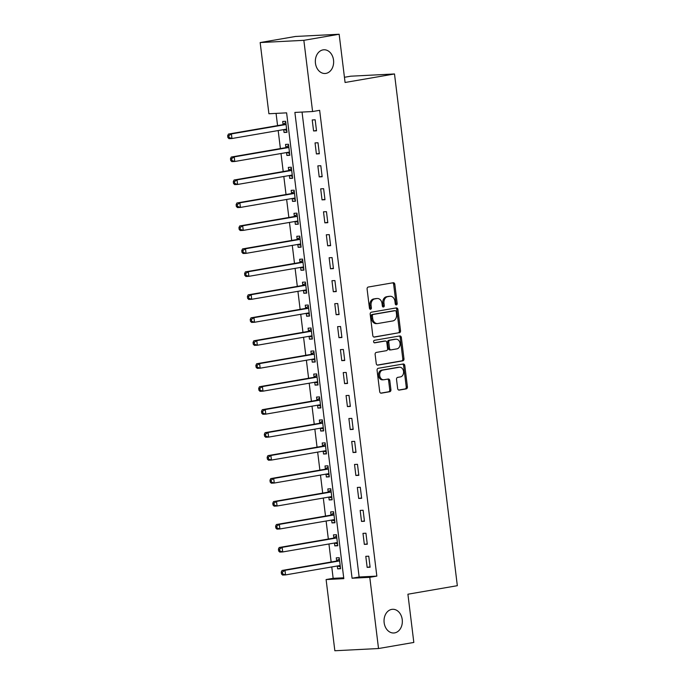 <?xml version="1.0" encoding="UTF-8"?>
<svg xmlns="http://www.w3.org/2000/svg" width="685" height="685" viewBox="0 0 685 685"><rect width="100%" height="100%" fill="white"/><g stroke="black" fill="none" stroke-linecap="round" stroke-linejoin="round"><path stroke-width="1.03" d="M396.367 304.902A1.276 0.985 87.1 0 0 397.18 303.472L394.825 284.309A1.824 1.404 87.1 0 0 393.216 282.742L368.265 287.041A1.824 1.404 87.1 0 0 367.1 289.087L369.455 308.25A1.276 0.985 87.1 0 0 371.398 307.916L371.09 305.433A5.822 4.487 87.1 0 1 374.815 298.9L376.896 298.54A5.822 4.487 87.1 0 1 377.315 298.497A5.822 4.487 87.1 0 1 382.042 303.549L382.35 306.032A1.276 0.985 87.1 0 0 384.285 305.698L383.985 303.215A5.822 4.487 87.1 0 1 387.71 296.682L389.791 296.322A5.822 4.487 87.1 0 1 390.202 296.271A5.822 4.487 87.1 0 1 394.937 301.332L395.236 303.806A1.276 0.985 87.1 0 0 396.367 304.902M395.673 304.688A1.276 0.985 87.1 0 0 395.998 303.532L393.644 284.369A1.824 1.404 87.1 0 0 392.591 282.854M369.891 309.132A1.276 0.985 87.1 0 0 370.217 307.976L369.909 305.493L371.09 305.433M382.778 306.906A1.276 0.985 87.1 0 0 383.103 305.758L382.804 303.275L383.985 303.215M391.743 609.385A11.868 9.145 87.1 0 0 384.088 622.151A11.868 9.145 87.1 0 0 393.789 632.991A11.868 9.145 87.1 0 0 394.628 632.897A11.868 9.145 87.1 0 0 402.283 620.13A11.868 9.145 87.1 0 0 392.582 609.29A11.868 9.145 87.1 0 0 391.743 609.385M323.046 49.877A11.868 9.145 87.1 0 0 315.391 62.652A11.868 9.145 87.1 0 0 325.092 73.492A11.868 9.145 87.1 0 0 325.932 73.398A11.868 9.145 87.1 0 0 333.586 60.622A11.868 9.145 87.1 0 0 323.885 49.782A11.868 9.145 87.1 0 0 323.046 49.877M397.642 388.523A1.824 1.404 87.1 0 0 399.252 390.09L406.248 388.883A1.824 1.404 87.1 0 0 407.412 386.845L404.801 365.559A1.824 1.404 87.1 0 0 403.2 364L378.24 368.299A1.824 1.404 87.1 0 0 377.075 370.337L379.695 391.623A1.824 1.404 87.1 0 0 381.297 393.181L389.756 391.726A1.824 1.404 87.1 0 0 390.921 389.688L389.799 380.577A1.824 1.404 87.1 0 0 388.198 379.01L384.002 379.738A4.872 3.75 87.1 0 1 383.66 379.773A4.872 3.75 87.1 0 1 379.678 375.329A4.872 3.75 87.1 0 1 382.812 370.088L399.244 367.254A4.872 3.75 87.1 0 1 399.586 367.22A4.872 3.75 87.1 0 1 403.568 371.664A4.872 3.75 87.1 0 1 400.425 376.904L397.694 377.375A1.824 1.404 87.1 0 0 396.529 379.421L397.642 388.523M260.163 42.556L295.475 36.468L339.152 34.25L345.077 82.483L394.5 73.963L457.332 585.692L407.909 594.212L413.826 642.444L378.522 648.532L334.845 650.75L326.103 579.553L343.81 578.645L286.613 112.854L268.905 113.753L260.163 42.556L303.849 40.329L312.591 111.535L294.884 112.434L352.073 578.226L369.78 577.327L378.522 648.532M339.152 34.25L303.849 40.329M302.042 112.075L359.137 577.01L376.844 576.111L319.647 110.319L312.591 111.535M376.844 576.111L369.78 577.327M399.364 332.799A1.824 1.404 87.1 0 0 400.528 330.752L397.916 309.466A1.824 1.404 87.1 0 0 396.307 307.908L371.356 312.206A1.824 1.404 87.1 0 0 370.191 314.244L372.803 335.53A1.824 1.404 87.1 0 0 374.412 337.097L398.182 332.859A1.824 1.404 87.1 0 0 399.346 330.812L396.735 309.526A1.824 1.404 87.1 0 0 395.682 308.01M401.359 337.517L403.97 358.794A1.824 1.404 87.1 0 1 402.806 360.841L377.855 365.139A1.824 1.404 87.1 0 1 376.245 363.572L375.132 354.47A1.824 1.404 87.1 0 1 376.296 352.424L386.417 350.677A1.824 1.404 87.1 0 0 387.582 348.639L386.837 342.594A1.824 1.404 87.1 0 0 385.227 341.027L374.695 342.851A1.276 0.985 87.1 0 1 374.387 340.325L399.749 335.95A1.824 1.404 87.1 0 1 401.359 337.517L400.177 337.577L402.789 358.854L403.97 358.794M312.223 119.944L313.576 130.963L316.521 130.818L315.168 119.789L312.223 119.944M315.04 142.908L316.393 153.937L319.347 153.782L317.994 142.763L315.04 142.908M317.857 165.873L319.21 176.901L322.164 176.747L320.811 165.727L317.857 165.873M320.683 188.846L322.036 199.866L324.981 199.72L323.628 188.692L320.683 188.846M323.5 211.811L324.853 222.839L327.807 222.685L326.454 211.665L323.5 211.811M326.317 234.784L327.67 245.804L330.624 245.658L329.271 234.63L326.317 234.784M329.142 257.748L330.495 268.777L333.441 268.623L332.088 257.603L329.142 257.748M331.96 280.713L333.312 291.742L336.267 291.587L334.914 280.567L331.96 280.713M334.777 303.686L336.13 314.706L339.084 314.561L337.731 303.532L334.777 303.686M337.602 326.651L338.955 337.679L341.909 337.525L340.548 326.505L337.602 326.651M340.419 349.624L341.772 360.644L344.726 360.498L343.373 349.47L340.419 349.624M343.236 372.589L344.598 383.617L347.543 383.463L346.19 372.443L343.236 372.589M346.062 395.553L347.415 406.582L350.369 406.436L349.007 395.408L346.062 395.553M348.879 418.526L350.232 429.546L353.186 429.401L351.833 418.372L348.879 418.526M351.705 441.491L353.058 452.52L356.003 452.365L354.65 441.346L351.705 441.491M354.522 464.464L355.875 475.484L358.829 475.339L357.476 464.31L354.522 464.464M357.339 487.429L358.692 498.457L361.646 498.303L360.293 487.283L357.339 487.429M360.164 510.402L361.517 521.422L364.463 521.276L363.11 510.248L360.164 510.402M362.981 533.367L364.334 544.387L367.288 544.241L365.936 533.213L362.981 533.367M365.799 556.331L367.151 567.36L370.106 567.206L368.753 556.186L365.799 556.331M276.072 113.393L277.571 125.612M278.178 130.552L280.396 148.577M281.004 153.526L283.213 171.55M283.821 176.49L286.03 194.514M286.638 199.455L288.856 217.479M289.464 222.428L291.673 240.452M292.281 245.393L294.499 263.417M295.098 268.366L297.316 286.39M297.924 291.33L300.133 309.355M300.741 314.295L302.958 332.319M303.566 337.268L305.775 355.292M306.383 360.233L308.592 378.257M309.2 383.206L311.418 401.23M312.026 406.171L314.235 424.195M314.843 429.135L317.052 447.159M317.66 452.109L319.878 470.133M320.486 475.073L322.695 493.097M323.303 498.046L325.512 516.07M326.12 521.011L328.338 539.035M328.946 543.976L331.155 562M331.763 566.949L333.158 578.328L343.707 577.797M283.71 129.602L284.061 132.47L287.006 132.316L285.654 121.288L282.708 121.442L283.068 124.43M286.527 152.567L286.878 155.435L289.832 155.281L288.479 144.261L285.525 144.407L285.893 147.395M289.344 175.54L289.695 178.4L292.649 178.254L291.296 167.226L288.342 167.38L288.71 170.368M292.17 198.504L292.521 201.373L295.466 201.219L294.113 190.199L291.168 190.344L291.536 193.333M294.987 221.478L295.338 224.337L298.292 224.192L296.939 213.163L293.985 213.318L294.353 216.306M297.804 244.442L298.163 247.311L301.109 247.157L299.756 236.128L296.802 236.282L297.17 239.27M300.629 267.407L300.98 270.275L303.934 270.121L302.573 259.101L299.628 259.247L299.996 262.235M303.446 290.38L303.798 293.24L306.752 293.094L305.399 282.066L302.445 282.22L302.813 285.208M306.272 313.345L306.623 316.213L309.569 316.059L308.216 305.039L305.262 305.185L305.63 308.173M309.089 336.318L309.44 339.178L312.394 339.032L311.041 328.004L308.087 328.158L308.455 331.146M311.906 359.283L312.257 362.151L315.211 361.997L313.858 350.968L310.904 351.122L311.273 354.111M314.732 382.247L315.083 385.116L318.028 384.961L316.675 373.942L313.73 374.087L314.09 377.075M317.549 405.22L317.9 408.08L320.854 407.935L319.501 396.906L316.547 397.06L316.915 400.049M320.366 428.185L320.717 431.053L323.671 430.899L322.318 419.879L319.364 420.025L319.732 423.013M323.192 451.158L323.543 454.018L326.488 453.872L325.135 442.844L322.19 442.998L322.558 445.986M326.009 474.123L326.36 476.991L329.314 476.837L327.961 465.809L325.007 465.963L325.375 468.951M328.826 497.087L329.177 499.956L332.131 499.802L330.778 488.782L327.824 488.927L328.192 491.916M331.651 520.061L332.002 522.92L334.948 522.775L333.595 511.746L330.649 511.901L331.018 514.889M334.468 543.025L334.819 545.894L337.774 545.74L336.421 534.72L333.467 534.865L333.835 537.853M337.285 565.998L337.645 568.858L340.591 568.713L339.238 557.684L336.284 557.838L336.652 560.827M394.5 73.963L350.823 76.189L344.435 77.285M333.158 578.328L326.103 579.553M359.137 577.01L352.073 578.226M284.061 132.47L286.964 131.965M286.878 155.435L289.789 154.93M289.695 178.4L292.606 177.903M292.521 201.373L295.423 200.868M295.338 224.337L298.249 223.841M298.163 247.311L301.066 246.805M300.98 270.275L303.892 269.77M303.798 293.24L306.709 292.743M306.623 316.213L309.526 315.708M309.44 339.178L312.351 338.681M312.257 362.151L315.168 361.646M315.083 385.116L317.986 384.61M317.9 408.08L320.811 407.584M320.717 431.053L323.628 430.548M323.543 454.018L326.445 453.521M326.36 476.991L329.271 476.486M329.177 499.956L332.088 499.451M332.002 522.92L334.905 522.424M334.819 545.894L337.731 545.388M337.645 568.858L340.548 568.362M313.576 130.963L316.479 130.467M316.393 153.937L319.304 153.431M319.21 176.901L322.121 176.396M322.036 199.866L324.938 199.369M324.853 222.839L327.764 222.334M327.67 245.804L330.581 245.307M330.495 268.777L333.398 268.272M333.312 291.742L336.224 291.245M336.13 314.706L339.041 314.209M338.955 337.679L341.858 337.174M341.772 360.644L344.683 360.147M344.598 383.617L347.5 383.112M347.415 406.582L350.326 406.085M350.232 429.546L353.143 429.05M353.058 452.52L355.96 452.014M355.875 475.484L358.786 474.988M358.692 498.457L361.603 497.952M361.517 521.422L364.42 520.925M364.334 544.387L367.246 543.89M367.151 567.36L370.063 566.855M390.202 296.271L389.02 296.331A5.822 4.487 87.1 0 0 388.609 296.382L389.791 296.322M382.804 303.275A5.822 4.487 87.1 0 1 386.528 296.742L388.609 296.382M377.315 298.497L376.133 298.557A5.822 4.487 87.1 0 0 375.714 298.6L376.896 298.54M369.909 305.493A5.822 4.487 87.1 0 1 373.642 298.96L375.714 298.6M373.856 337.046L398.182 332.859M396.221 311.786A1.276 0.985 87.1 0 0 395.091 310.69L373.188 314.466A1.276 0.985 87.1 0 0 372.375 315.896L372.7 318.508A5.822 4.487 87.1 0 0 377.426 323.568A5.822 4.487 87.1 0 0 377.846 323.517L392.813 320.94A5.822 4.487 87.1 0 0 396.538 314.406L396.221 311.786M394.098 310.742A1.276 0.985 87.1 0 0 393.909 310.75L395.091 310.69M377.426 323.568L376.245 323.628A5.822 4.487 87.1 0 1 371.518 318.568L371.193 315.956A1.276 0.985 87.1 0 1 372.015 314.526L393.909 310.75M377.307 365.088L401.624 360.901A1.824 1.404 87.1 0 0 402.789 358.854M384.311 341.079A1.824 1.404 87.1 0 0 384.045 341.096L374.233 342.783M396.915 348.87A4.872 3.75 87.1 0 0 400.057 343.63A4.872 3.75 87.1 0 0 396.076 339.186A4.872 3.75 87.1 0 0 395.733 339.221L389.945 340.222A1.824 1.404 87.1 0 0 388.78 342.26L389.517 348.305A1.824 1.404 87.1 0 0 391.126 349.872L396.915 348.87M396.076 339.186L394.894 339.246A4.872 3.75 87.1 0 0 394.551 339.281L395.733 339.221M390.87 349.881L389.945 349.932A1.824 1.404 87.1 0 1 388.344 348.365L387.599 342.32A1.824 1.404 87.1 0 1 388.763 340.282L394.551 339.281M400.177 337.577A1.824 1.404 87.1 0 0 399.124 336.061M399.586 367.22L398.405 367.28A4.872 3.75 87.1 0 0 398.062 367.314L399.244 367.254M383.66 379.773L382.478 379.832A4.872 3.75 87.1 0 1 378.497 375.389A4.872 3.75 87.1 0 1 381.639 370.148L398.062 367.314M380.749 393.139L388.575 391.786A1.824 1.404 87.1 0 0 389.739 389.748L388.618 380.637A1.824 1.404 87.1 0 0 387.564 379.122M398.696 390.048L405.075 388.943A1.824 1.404 87.1 0 0 406.239 386.905L403.619 365.619A1.824 1.404 87.1 0 0 402.566 364.103M283.941 129.559L286.784 130.501M285.791 122.409L282.905 124.559A1.858 1.43 -92.9 0 1 282.391 124.781L228.447 134.072L231.402 133.926L231.958 138.516L285.91 129.225A1.858 1.43 -92.9 0 1 286.039 129.208A1.858 1.43 -92.9 0 1 286.45 129.268L286.647 129.328M286.022 124.285L285.859 124.405A1.858 1.43 -92.9 0 1 285.345 124.627L231.402 133.926L228.841 135.664L227.668 135.724L227.891 137.565L229.073 137.505L228.841 135.664M229.073 137.505L231.958 138.516L229.013 138.67L227.891 137.565M227.668 135.724L228.447 134.072M286.767 152.532L289.609 153.466M288.616 145.374L285.722 147.523A1.858 1.43 -92.9 0 1 285.217 147.746L231.265 157.045L234.219 156.891L234.784 161.489L288.727 152.19A1.858 1.43 -92.9 0 1 288.865 152.173A1.858 1.43 -92.9 0 1 289.275 152.233L289.464 152.293M288.847 147.249L288.676 147.369A1.858 1.43 -92.9 0 1 288.162 147.6L234.219 156.891L231.667 158.629L230.485 158.689L230.708 160.53L231.89 160.47L231.667 158.629M231.89 160.47L234.784 161.489L231.83 161.634L230.708 160.53M230.485 158.689L231.265 157.045M289.584 175.497L292.426 176.439M291.433 168.339L288.548 170.488A1.858 1.43 -92.9 0 1 288.034 170.719L234.09 180.009L237.036 179.864L237.601 184.453L291.553 175.154A1.858 1.43 -92.9 0 1 291.682 175.146A1.858 1.43 -92.9 0 1 292.093 175.197L292.281 175.266M291.664 170.214L291.493 170.342A1.858 1.43 -92.9 0 1 290.988 170.565L237.036 179.864L234.484 181.602L233.302 181.662L233.534 183.494L234.715 183.434L234.484 181.602M234.715 183.434L237.601 184.453L234.647 184.607L233.534 183.494M233.302 181.662L234.09 180.009M292.401 198.462L295.244 199.403M294.25 191.312L291.365 193.461A1.858 1.43 -92.9 0 1 290.851 193.684L236.907 202.983L239.861 202.828L240.418 207.427L294.37 198.128A1.858 1.43 -92.9 0 1 294.499 198.111A1.858 1.43 -92.9 0 1 294.91 198.17L295.107 198.23M294.481 193.187L294.319 193.307A1.858 1.43 -92.9 0 1 293.805 193.53L239.861 202.828L237.31 204.567L236.128 204.627L236.351 206.468L237.532 206.408L237.31 204.567M237.532 206.408L240.418 207.427L237.472 207.572L236.351 206.468M236.128 204.627L236.907 202.983M295.226 221.435L298.069 222.368M297.076 214.277L294.182 216.426A1.858 1.43 -92.9 0 1 293.677 216.648L239.724 225.947L242.678 225.793L243.243 230.391L297.187 221.092A1.858 1.43 -92.9 0 1 297.324 221.084A1.858 1.43 -92.9 0 1 297.735 221.135L297.924 221.204M297.307 216.152L297.136 216.28A1.858 1.43 -92.9 0 1 296.622 216.503L242.678 225.793L240.127 227.54L238.945 227.6L239.168 229.432L240.349 229.372L240.127 227.54M240.349 229.372L243.243 230.391L240.289 230.537L239.168 229.432M238.945 227.6L239.724 225.947M298.043 244.399L300.886 245.341M299.893 237.25L297.007 239.399A1.858 1.43 -92.9 0 1 296.494 239.622L242.55 248.912L245.495 248.766L246.061 253.356L300.013 244.066A1.858 1.43 -92.9 0 1 300.141 244.048A1.858 1.43 -92.9 0 1 300.552 244.108L300.741 244.168M300.124 239.125L299.953 239.245A1.858 1.43 -92.9 0 1 299.448 239.467L245.495 248.766L242.944 250.504L241.762 250.564L241.993 252.405L243.175 252.345L242.944 250.504M243.175 252.345L246.061 253.356L243.107 253.51L241.993 252.405M241.762 250.564L242.55 248.912M300.869 267.373L303.703 268.306M302.71 260.214L299.825 262.364A1.858 1.43 -92.9 0 1 299.311 262.586L245.367 271.885L248.321 271.731L248.886 276.329L302.83 267.03A1.858 1.43 -92.9 0 1 302.958 267.013A1.858 1.43 -92.9 0 1 303.369 267.073L303.566 267.133M302.941 262.09L302.779 262.209A1.858 1.43 -92.9 0 1 302.265 262.441L248.321 271.731L245.769 273.469L244.588 273.529L244.81 275.37L245.992 275.31L245.769 273.469M245.992 275.31L248.886 276.329L245.932 276.475L244.81 275.37M244.588 273.529L245.367 271.885M303.686 290.337L306.529 291.279M305.536 283.188L302.642 285.328A1.858 1.43 -92.9 0 1 302.136 285.559L248.184 294.85L251.138 294.704L251.703 299.294L305.647 289.995A1.858 1.43 -92.9 0 1 305.784 289.986A1.858 1.43 -92.9 0 1 306.195 290.038L306.383 290.106M305.767 285.054L305.596 285.183A1.858 1.43 -92.9 0 1 305.082 285.405L251.138 294.704L248.586 296.442L247.405 296.502L247.627 298.335L248.809 298.275L248.586 296.442M248.809 298.275L251.703 299.294L248.749 299.448L247.627 298.335M247.405 296.502L248.184 294.85M306.503 313.302L309.346 314.244M308.353 306.152L305.467 308.301A1.858 1.43 -92.9 0 1 304.953 308.524L251.01 317.823L253.955 317.669L254.52 322.267L308.473 312.968A1.858 1.43 -92.9 0 1 308.601 312.951A1.858 1.43 -92.9 0 1 309.012 313.011L309.2 313.071M308.584 308.027L308.413 308.147A1.858 1.43 -92.9 0 1 307.908 308.37L253.955 317.669L251.404 319.407L250.222 319.467L250.453 321.308L251.635 321.248L251.404 319.407M251.635 321.248L254.52 322.267L251.575 322.412L250.453 321.308M250.222 319.467L251.01 317.823M309.329 336.275L312.172 337.208M311.178 329.117L308.284 331.266A1.858 1.43 -92.9 0 1 307.77 331.489L253.827 340.787L256.781 340.633L257.346 345.231L311.29 335.933A1.858 1.43 -92.9 0 1 311.418 335.924A1.858 1.43 -92.9 0 1 311.838 335.975L312.026 336.044M311.401 330.992L311.238 331.12A1.858 1.43 -92.9 0 1 310.725 331.343L256.781 340.633L254.229 342.38L253.048 342.44L253.27 344.272L254.452 344.212L254.229 342.38M254.452 344.212L257.346 345.231L254.392 345.377L253.27 344.272M253.048 342.44L253.827 340.787M312.146 359.24L314.989 360.182M313.995 352.09L311.11 354.239A1.858 1.43 -92.9 0 1 310.596 354.462L256.644 363.752L259.598 363.607L260.163 368.196L314.107 358.906A1.858 1.43 -92.9 0 1 314.244 358.889A1.858 1.43 -92.9 0 1 314.655 358.949L314.843 359.008M314.227 353.965L314.055 354.085A1.858 1.43 -92.9 0 1 313.55 354.308L259.598 363.607L257.046 365.345L255.865 365.405L256.096 367.246L257.269 367.186L257.046 365.345M257.269 367.186L260.163 368.196L257.209 368.35L256.096 367.246M255.865 365.405L256.644 363.752M314.963 382.213L317.806 383.146M316.812 375.055L313.927 377.204A1.858 1.43 -92.9 0 1 313.413 377.426L259.469 386.725L262.415 386.571L262.98 391.169L316.932 381.87A1.858 1.43 -92.9 0 1 317.061 381.853A1.858 1.43 -92.9 0 1 317.472 381.913L317.66 381.973M317.044 376.93L316.881 377.05A1.858 1.43 -92.9 0 1 316.367 377.281L262.415 386.571L259.863 388.309L258.69 388.369L258.913 390.21L260.094 390.15L259.863 388.309M260.094 390.15L262.98 391.169L260.035 391.315L258.913 390.21M258.69 388.369L259.469 386.725M317.789 405.177L320.631 406.119M319.638 398.028L316.744 400.168A1.858 1.43 -92.9 0 1 316.239 400.4L262.286 409.69L265.241 409.544L265.806 414.134L319.749 404.835A1.858 1.43 -92.9 0 1 319.878 404.826A1.858 1.43 -92.9 0 1 320.297 404.878L320.486 404.946M319.861 399.894L319.698 400.023A1.858 1.43 -92.9 0 1 319.184 400.245L265.241 409.544L262.689 411.283L261.507 411.342L261.73 413.175L262.912 413.115L262.689 411.283M262.912 413.115L265.806 414.134L262.852 414.288L261.73 413.175M261.507 411.342L262.286 409.69M320.606 428.142L323.448 429.084M322.455 420.992L319.57 423.142A1.858 1.43 -92.9 0 1 319.056 423.364L265.104 432.663L268.058 432.509L268.623 437.107L322.567 427.808A1.858 1.43 -92.9 0 1 322.703 427.791A1.858 1.43 -92.9 0 1 323.115 427.851L323.303 427.911M322.686 422.868L322.515 422.987A1.858 1.43 -92.9 0 1 322.01 423.21L268.058 432.509L265.506 434.247L264.324 434.307L264.556 436.148L265.729 436.088L265.506 434.247M265.729 436.088L268.623 437.107L265.669 437.253L264.556 436.148M264.324 434.307L265.104 432.663M323.423 451.115L326.265 452.049M325.272 443.957L322.387 446.106A1.858 1.43 -92.9 0 1 321.873 446.329L267.929 455.628L270.883 455.474L271.44 460.072L325.392 450.773A1.858 1.43 -92.9 0 1 325.521 450.764A1.858 1.43 -92.9 0 1 325.932 450.816L326.128 450.884M325.503 445.832L325.341 445.961A1.858 1.43 -92.9 0 1 324.827 446.183L270.883 455.474L268.323 457.22L267.15 457.28L267.373 459.113L268.554 459.053L268.323 457.22M268.554 459.053L271.44 460.072L268.494 460.217L267.373 459.113M267.15 457.28L267.929 455.628M326.248 474.08L329.091 475.022M328.098 466.93L325.204 469.079A1.858 1.43 -92.9 0 1 324.699 469.302L270.746 478.592L273.7 478.447L274.265 483.036L328.209 473.746A1.858 1.43 -92.9 0 1 328.346 473.729A1.858 1.43 -92.9 0 1 328.757 473.789L328.946 473.849M328.329 468.805L328.158 468.925A1.858 1.43 -92.9 0 1 327.644 469.148L273.7 478.447L271.149 480.185L269.967 480.245L270.19 482.086L271.371 482.026L271.149 480.185M271.371 482.026L274.265 483.036L271.311 483.19L270.19 482.086M269.967 480.245L270.746 478.592M329.065 497.053L331.908 497.986M330.915 489.895L328.029 492.044A1.858 1.43 -92.9 0 1 327.516 492.267L273.572 501.566L276.517 501.411L277.082 506.01L331.035 496.711A1.858 1.43 -92.9 0 1 331.163 496.694A1.858 1.43 -92.9 0 1 331.574 496.753L331.763 496.813M331.146 491.77L330.975 491.899A1.858 1.43 -92.9 0 1 330.47 492.121L276.517 501.411L273.966 503.15L272.784 503.21L273.015 505.05L274.197 504.991L273.966 503.15M274.197 504.991L277.082 506.01L274.128 506.155L273.015 505.05M272.784 503.21L273.572 501.566M331.891 520.018L334.725 520.96M333.732 512.868L330.846 515.009A1.858 1.43 -92.9 0 1 330.333 515.24L276.389 524.53L279.343 524.385L279.9 528.974L333.852 519.684A1.858 1.43 -92.9 0 1 333.98 519.667A1.858 1.43 -92.9 0 1 334.391 519.718L334.588 519.787M333.963 514.735L333.8 514.863A1.858 1.43 -92.9 0 1 333.287 515.086L279.343 524.385L276.791 526.123L275.61 526.183L275.832 528.015L277.014 527.955L276.791 526.123M277.014 527.955L279.9 528.974L276.954 529.128L275.832 528.015M275.61 526.183L276.389 524.53M334.708 542.982L337.551 543.924M336.558 535.833L333.663 537.982A1.858 1.43 -92.9 0 1 333.158 538.204L279.206 547.503L282.16 547.349L282.725 551.947L336.669 542.648A1.858 1.43 -92.9 0 1 336.806 542.631A1.858 1.43 -92.9 0 1 337.217 542.691L337.405 542.751M336.789 537.708L336.618 537.828A1.858 1.43 -92.9 0 1 336.104 538.05L282.16 547.349L279.608 549.087L278.427 549.147L278.649 550.988L279.831 550.928L279.608 549.087M279.831 550.928L282.725 551.947L279.771 552.093L278.649 550.988M278.427 549.147L279.206 547.503M337.525 565.956L340.368 566.889M339.375 558.797L336.489 560.947A1.858 1.43 -92.9 0 1 335.975 561.169L282.032 570.468L284.977 570.314L285.542 574.912L339.495 565.613A1.858 1.43 -92.9 0 1 339.623 565.604A1.858 1.43 -92.9 0 1 340.034 565.656L340.222 565.724M339.606 560.672L339.435 560.801A1.858 1.43 -92.9 0 1 338.929 561.024L284.977 570.314L282.425 572.061L281.244 572.121L281.475 573.953L282.657 573.893L282.425 572.061M282.657 573.893L285.542 574.912L282.588 575.058L281.475 573.953M281.244 572.121L282.032 570.468M395.998 303.532L397.18 303.472M370.217 307.976L371.398 307.916M383.103 305.758L384.285 305.698M386.528 296.742L387.71 296.682M373.642 298.96L374.815 298.9M393.644 284.369L394.825 284.309M396.735 309.526L397.916 309.466M399.346 330.812L400.528 330.752M372.015 314.526L373.188 314.466M371.193 315.956L372.375 315.896M371.518 318.568L372.7 318.508M401.624 360.901L402.806 360.841M384.045 341.096L385.227 341.027M388.763 340.282L389.945 340.222M387.599 342.32L388.78 342.26M388.344 348.365L389.517 348.305M381.639 370.148L382.812 370.088M388.618 380.637L389.799 380.577M389.739 389.748L390.921 389.688M388.575 391.786L389.756 391.726M403.619 365.619L404.801 365.559M406.239 386.905L407.412 386.845M405.075 388.943L406.248 388.883M282.905 124.559L285.859 124.405M282.391 124.781L285.345 124.627M285.337 129.319L286.45 129.268M285.722 147.523L288.676 147.369M285.217 147.746L288.162 147.6M288.154 152.293L289.275 152.233M288.548 170.488L291.493 170.342M288.034 170.719L290.988 170.565M290.979 175.257L292.093 175.197M291.365 193.461L294.319 193.307M290.851 193.684L293.805 193.53M293.796 198.222L294.91 198.17M294.182 216.426L297.136 216.28M293.677 216.648L296.622 216.503M296.614 221.195L297.735 221.135M297.007 239.399L299.953 239.245M296.494 239.622L299.448 239.467M299.439 244.16L300.552 244.108M299.825 262.364L302.779 262.209M299.311 262.586L302.265 262.441M302.256 267.133L303.369 267.073M302.642 285.328L305.596 285.183M302.136 285.559L305.082 285.405M305.073 290.097L306.195 290.038M305.467 308.301L308.413 308.147M304.953 308.524L307.908 308.37M307.899 313.062L309.012 313.011M308.284 331.266L311.238 331.12M307.77 331.489L310.725 331.343M310.716 336.035L311.838 335.975M311.11 354.239L314.055 354.085M310.596 354.462L313.55 354.308M313.533 359L314.655 358.949M313.927 377.204L316.881 377.05M313.413 377.426L316.367 377.281M316.359 381.973L317.472 381.913M316.744 400.168L319.698 400.023M316.239 400.4L319.184 400.245M319.176 404.938L320.297 404.878M319.57 423.142L322.515 422.987M319.056 423.364L322.01 423.21M322.001 427.902L323.115 427.851M322.387 446.106L325.341 445.961M321.873 446.329L324.827 446.183M324.818 450.876L325.932 450.816M325.204 469.079L328.158 468.925M324.699 469.302L327.644 469.148M327.635 473.84L328.757 473.789M328.029 492.044L330.975 491.899M327.516 492.267L330.47 492.121M330.461 496.813L331.574 496.753M330.846 515.009L333.8 514.863M330.333 515.24L333.287 515.086M333.278 519.778L334.391 519.718M333.663 537.982L336.618 537.828M333.158 538.204L336.104 538.05M336.095 542.743L337.217 542.691M336.489 560.947L339.435 560.801M335.975 561.169L338.929 561.024M338.921 565.716L340.034 565.656M394.003 310.742L395.185 310.682M384.182 341.079L385.355 341.019M389.816 349.941L390.998 349.881"/></g></svg>
